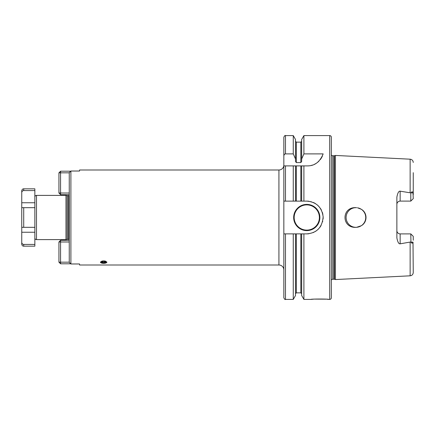 <?xml version="1.0" encoding="UTF-8"?>
<svg xmlns="http://www.w3.org/2000/svg" width="435" height="435" viewBox="0 0 435 435"><rect width="100%" height="100%" fill="white"/><g stroke="black" fill="none" stroke-linecap="round" stroke-linejoin="round"><path stroke-width="0.65" d="M79.572 265.002L79.572 263.974L79.572 265.002L278.927 265.002A4.915 4.915 0 0 1 283.843 269.917L283.843 201.117L296.333 201.117L296.333 165.898L295.512 165.898L295.512 201.117L301.656 201.117L301.656 165.898L296.333 165.898M79.572 169.998L79.572 171.026L79.572 169.998L278.927 169.998A4.915 4.915 0 0 0 283.843 165.083M79.572 171.026L70.894 171.026L69.252 172.7L69.252 262.3L70.894 263.974L79.572 263.974M69.252 262.169L60.574 262.169L60.574 241.99L58.932 241.99L58.932 262.169L60.574 262.169L60.574 263.806L70.176 263.806M58.932 241.99L60.574 240.354L60.574 241.99L69.252 241.99M65.979 239.614L65.979 195.386L36.491 195.386L36.491 239.614L65.979 239.614L67.115 239.31A0.658 0.658 0 0 1 67.289 239.288L68.599 239.288A0.658 0.658 0 0 1 69.252 239.941M65.979 195.386L67.115 195.69A0.658 0.658 0 0 0 67.289 195.712L68.599 195.712A0.658 0.658 0 0 0 69.252 195.059M36.491 195.386A1.637 1.637 0 0 0 34.854 197.022M36.491 239.614A1.637 1.637 180 0 1 34.854 237.978M23.718 188.833C22.658 188.828 22.006 189.481 21.75 190.802L21.75 192.672C21.848 191.411 22.506 190.709 23.718 190.573L34.854 190.573L23.718 190.573L23.718 188.833L34.854 188.833L34.854 246.166L23.718 246.166C22.658 246.172 22.006 245.519 21.75 244.198L21.75 242.349M34.854 244.426L23.718 244.426C22.5 244.285 21.842 243.584 21.75 242.328L21.75 232.241L34.854 232.241M34.854 227.331L21.75 227.331L21.75 207.669L23.718 207.669L21.75 207.669L21.75 202.759L34.854 202.759M34.854 207.669L23.718 207.669L23.718 227.331L21.75 227.331L21.75 232.241M21.75 192.672L21.75 202.759M58.932 172.831L58.932 193.009L60.574 193.009L60.574 171.194L58.932 172.831L69.252 172.831M60.574 171.194L70.176 171.194M58.932 193.009L60.574 194.646L60.574 193.009L69.252 193.009M60.574 194.646L69.252 194.646M100.86 262.696L100.376 262.142L101.931 261.109L105.373 261.109L106.928 262.142L106.444 262.696M105.373 263.017L101.931 263.017M283.843 297.768L283.843 233.883L285.48 233.883L285.48 299.405C285.104 299.84 284.555 299.291 283.843 297.768M293.266 201.117L293.266 165.898L283.843 165.898L283.843 137.232L283.843 201.117M300.835 165.898L300.835 201.117L303.902 201.117L303.902 165.898L301.656 165.898L307.371 165.898A16.383 16.383 0 0 0 309.144 165.806M309.019 201.274A16.383 16.383 0 0 0 306.773 201.117L303.902 201.117M306.773 201.117C316.381 201.987 321.835 207.207 323.14 216.782C322.308 227.342 316.854 233.04 306.773 233.883A16.383 16.383 0 0 0 308.926 233.736M313.086 232.616A16.383 16.383 0 0 0 313.88 232.257M315.011 231.659A16.383 16.383 0 0 0 316.8 230.452M318.159 229.283A16.383 16.383 0 0 0 318.431 229.011M319.866 227.347A16.383 16.383 0 0 0 321.068 225.504M322.585 221.779A16.383 16.383 0 0 0 322.71 221.301M323.085 219.044A16.383 16.383 0 0 0 323.14 216.782M322.884 214.526A16.383 16.383 0 0 0 322.313 212.318M321.449 210.219A16.383 16.383 0 0 0 320.312 208.273M318.898 206.484A16.383 16.383 0 0 0 318.322 205.88M317.534 205.146A16.383 16.383 0 0 0 317.24 204.896M315.391 203.569A16.383 16.383 0 0 0 313.385 202.514M311.242 201.742A16.383 16.383 0 0 0 310.894 201.644M293.668 217.5A13.104 13.104 0 0 0 306.773 230.604A13.104 13.104 0 0 0 319.877 217.5A13.104 13.104 0 0 0 306.773 204.396A13.104 13.104 0 0 0 293.668 217.5M306.773 233.883L285.48 233.883M301.656 233.883L301.656 295.512L303.902 299.405L310.873 299.405C310.498 298.91 329.262 298.916 328.887 299.405L329.708 299.405A1.637 1.637 0 0 0 331.345 297.768L331.345 280.135A1.637 1.637 0 0 1 332.813 279.226L334.004 279.226A1.637 1.637 0 0 1 334.428 279.281L335.439 279.553L335.439 155.447L410.14 159.188L410.14 192.797L410.95 192.808C411.863 191.449 412.549 191.476 413.005 192.884L413.25 198.648L410.792 201.1L400.146 201.1A3.279 3.279 0 0 0 396.867 204.379M307.371 165.898C314.625 165.974 319.888 161.972 323.156 153.892L303.902 153.892L303.902 135.595L329.708 135.595L329.708 299.405M303.902 299.405L303.902 233.883M328.887 299.405L327.147 299.247M326.076 299.166L314.663 299.106M313.488 299.182L310.873 299.405M332.813 279.226L332.813 155.773A1.637 1.637 0 0 1 331.345 154.865L331.345 137.232A1.637 1.637 0 0 0 329.708 135.595M331.345 137.232L331.345 297.768M331.345 282.201L331.345 152.799M332.813 155.773L334.004 155.773A1.637 1.637 0 0 0 334.428 155.719L335.439 155.447M335.439 279.553L410.14 275.812C412.043 275.545 413.076 274.452 413.25 272.538L413.005 242.116C412.549 243.524 411.863 243.551 410.95 242.192L410.792 233.899L400.146 233.899L400.146 243.828C398.764 244.051 397.672 242.056 396.867 237.847L396.867 197.153C397.672 192.95 398.759 190.954 400.146 191.172L410.14 192.797M410.792 241.952L400.146 243.828M357.575 207.81L361.295 209.273C367.58 212.797 367.58 222.209 361.295 225.727L356.635 227.304C341.127 228.81 341.127 206.19 356.635 207.696A9.831 9.831 0 0 0 346.091 217.5A9.831 9.831 0 0 0 356.635 227.304L355.917 227.331M361.295 209.273A9.831 9.831 0 0 1 361.295 225.727M357.434 227.211L358.821 226.891L357.434 227.211M360.158 226.363L361.447 225.624L360.158 226.363M362.6 224.71L363.6 223.628L362.6 224.71M364.432 222.41L365.068 221.078L364.432 222.41M365.503 219.68L365.721 218.229L365.503 219.68M365.721 216.771L365.503 215.32L365.721 216.771M365.068 213.917L364.432 212.59L365.068 213.917M363.6 211.372L362.6 210.29L363.6 211.372M361.447 209.376L360.164 208.637L361.447 209.376M358.815 208.109L357.423 207.789L358.815 208.109M354.579 207.761L355.917 207.669M351.812 208.572L351.496 208.718L351.812 208.572M349.696 209.893L348.821 210.698L349.696 209.893M348.783 210.741L347.984 211.704L348.783 210.741M347.989 223.307L348.794 224.275L347.989 223.307M348.854 224.335L349.718 225.129L348.854 224.335M351.545 226.303L351.85 226.45L351.545 226.303M347.315 212.753L346.722 214.031L347.315 212.753M346.32 215.385L346.113 216.793L346.32 215.385M346.113 218.207L346.32 219.615L346.113 218.207M346.722 220.969L347.315 222.247L346.722 220.969M356.651 227.304L357.575 227.19M358.902 226.863L359.881 226.494M359.843 208.49L358.886 208.131M410.792 233.899L413.25 236.352L413.25 240.245M413.25 172.673L413.25 194.755L413.25 172.673M399.531 201.16L398.933 201.334M398.373 201.623L397.965 201.932M397.867 202.025L397.449 202.52M397.133 203.091L396.937 203.721M396.937 231.279L397.133 231.909M397.449 232.48L397.867 232.975M397.965 233.068L398.373 233.377M398.933 233.666L399.531 233.84M396.867 230.621A3.279 3.279 0 0 0 400.146 233.899M410.792 201.1L410.792 193.048M303.902 135.595L301.656 139.488L301.656 158.992L303.902 153.892M301.656 158.992L301.656 161.467L300.835 162.587L296.333 162.587L295.512 161.467L295.512 158.992L293.266 153.892L293.266 135.595L285.48 135.595L285.48 153.892L293.266 153.892M295.512 233.883L295.512 295.512L293.266 299.405L293.266 233.883M293.266 135.595L295.512 139.488L295.512 158.992M293.266 165.898L295.512 165.898L293.266 165.898M283.843 156.018C284.001 154.659 284.544 153.952 285.48 153.892M310.905 165.512A16.383 16.383 0 0 0 312.64 165.028M314.331 164.348A16.383 16.383 0 0 0 315.957 163.473M317.506 162.391A16.383 16.383 0 0 0 318.947 161.108M320.274 159.612A16.383 16.383 0 0 0 321.438 157.916M321.623 157.59A16.383 16.383 0 0 0 322.411 156.002M106.575 262.571A3.279 1.12 180 0 0 106.706 262.468A3.279 1.12 180 0 0 106.928 262.098M100.382 262.098A3.279 1.12 180 0 0 100.605 262.468A3.279 1.12 180 0 0 100.735 262.571M105.373 261.109A3.279 1.12 180 0 0 103.655 260.94A3.279 1.12 180 0 0 101.931 261.109M103.655 263.327A3.029 1.039 180 0 0 106.477 262.669A3.029 1.039 180 0 0 103.655 261.256A3.029 1.039 180 0 0 100.833 262.669A3.029 1.039 180 0 0 103.655 263.327M60.574 240.354L69.252 240.354M58.932 262.169L60.574 263.806M68.599 239.288L68.599 195.712M67.289 239.288L67.289 195.712M67.115 239.31L67.115 195.69M23.718 244.426L23.718 246.166M278.927 265.002L278.927 169.998M70.894 171.026L70.894 263.974M334.004 279.226L334.004 155.773M334.428 279.281L334.428 155.719M410.14 242.203L410.14 275.812M413.005 242.116L410.95 242.192M400.146 191.172L400.146 201.1M413.005 192.884L410.95 192.808M301.656 293.668L300.835 292.853L300.835 233.883M300.835 162.587L300.835 142.147L301.656 141.332M296.333 233.883L296.333 292.853L295.512 293.668M300.835 142.147L296.333 142.147L296.333 162.587M285.48 165.898L285.48 201.117M319.388 217.5A12.615 12.615 0 0 1 306.773 230.115A12.615 12.615 0 0 1 294.163 217.5A12.615 12.615 0 0 1 306.773 204.885A12.615 12.615 0 0 1 319.388 217.5M103.655 261.37A2.702 0.924 180 0 0 100.953 262.294A2.702 0.924 180 0 0 103.655 263.218A2.702 0.924 180 0 0 106.357 262.294A2.702 0.924 180 0 0 103.655 261.37L101.197 262.06A2.458 0.843 180 0 0 103.655 262.903A2.458 0.843 180 0 0 106.113 262.06L103.655 261.386M410.14 159.188C412.043 159.455 413.076 160.548 413.25 162.462M300.835 292.853L296.333 292.853M296.333 142.147L295.512 141.332M293.266 299.405L285.48 299.405M285.48 135.595C285.104 135.16 284.555 135.709 283.843 137.232M101.833 261.636A2.458 2.458 0 0 0 105.477 261.636"/></g></svg>
